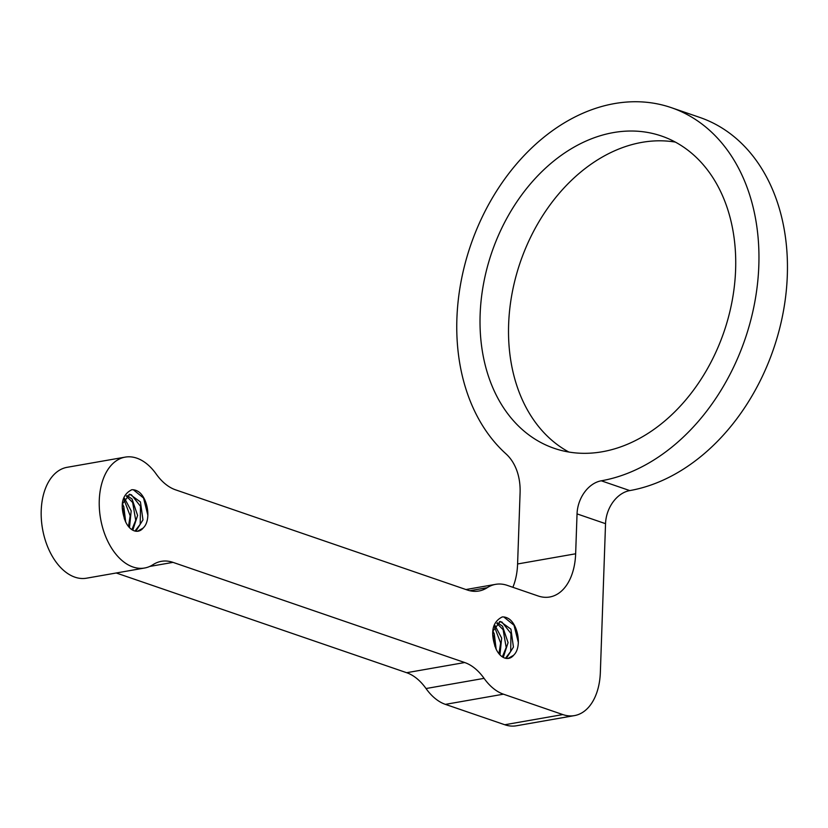 <?xml version="1.0" encoding="UTF-8"?>
<svg xmlns="http://www.w3.org/2000/svg" width="828" height="828" viewBox="0 0 828 828"><rect width="100%" height="100%" fill="white"/><g stroke="black" fill="none" stroke-linecap="round" stroke-linejoin="round"><path stroke-width="1.24" d="M143.161 528.078L137.52 531.265M143.554 527.56A18.889 11.695 -99.9 0 1 138.141 531.183A18.889 11.695 -99.9 0 1 125.38 521.319C119.605 505.287 121.757 494.74 131.859 489.7M135.864 531.224L142.965 519.87L140.449 501.944L129.81 494.244L122.668 503.559L122.285 508.558L125.38 521.319M128.961 494.471L131.424 494.782L140.481 506.281L140.211 524.279L134.974 531.048M126.332 496.127L132.656 502.482L135.709 520.274L131.88 529.651M132.791 530.199L137.593 515.42L132.035 498.974L127.036 495.527M123.962 499.543L130.162 515.772L128.485 526.504M129.489 527.643L131.186 510.855L124.583 498.373M122.285 507.191L123.579 511.238L124.345 518.98M125.69 522.002L123.807 506.674L122.565 504.138M147.881 515.326L143.544 498.032L133.329 489.762M131.869 489.741A23.07 14.283 -99.9 0 1 139.404 492.329C148.191 499.657 151.027 520.181 143.575 527.591M513.629 655.279L507.999 658.467M514.033 654.762A18.889 11.695 -99.9 0 1 508.62 658.384A18.889 11.695 -99.9 0 1 495.848 648.531C490.072 632.488 492.236 621.952 502.327 616.901M506.332 658.426L513.432 647.082L510.928 629.145L500.278 621.455L493.146 630.77L492.753 635.769L495.848 648.531M499.429 621.683L501.892 621.994L510.959 633.492L510.69 651.481L505.442 658.26M496.81 623.339L503.124 629.694L506.187 647.486L502.348 656.863M503.269 657.411L508.071 642.621L502.503 626.185L497.504 622.739M494.43 626.744L500.64 642.973L498.953 653.706M499.957 654.845L501.654 638.067L495.051 625.575M492.763 634.393L494.057 638.44L494.823 646.182M496.158 649.204L494.275 633.875L493.043 631.34M518.359 642.538L514.012 625.243L503.797 616.963M502.337 616.943A23.07 14.283 -99.9 0 1 509.882 619.53C518.67 626.868 521.505 647.382 514.043 654.793M577.044 513.888A30.015 22.304 109 0 1 601.283 480.799A195.129 145.014 -71 0 0 754.681 302.696A195.129 145.014 -71 0 0 671.239 107.63L699.732 117.41A195.129 145.014 -71 0 1 783.174 312.477A195.129 145.014 -71 0 1 629.777 490.59A30.015 22.304 -71 0 0 605.537 523.679L577.044 513.888L575.646 553.787A56.283 34.848 -99.9 0 1 549.751 596.998A56.283 34.848 -99.9 0 1 538.128 595.974L507.253 585.365A56.283 34.848 80.1 0 0 495.641 584.34A56.283 34.848 80.1 0 0 487.247 587.673A56.283 34.848 -99.9 0 1 478.863 591.016A56.283 34.848 -99.9 0 1 467.24 589.981L175.536 489.824A56.283 34.848 -99.9 0 1 156.161 473.989A56.283 34.848 80.1 0 0 125.163 457.128A56.283 34.848 80.1 0 0 100.561 518.587A56.283 34.848 80.1 0 0 144.6 568.018A56.283 34.848 80.1 0 0 152.994 564.675A56.283 34.848 -99.9 0 1 161.377 561.332A56.283 34.848 -99.9 0 1 173 562.367L464.705 662.535A56.283 34.848 -99.9 0 1 484.08 678.36A56.283 34.848 80.1 0 0 503.455 694.185L562.823 714.574A56.283 34.848 80.1 0 0 574.446 715.609L516.393 725.783A56.283 34.848 -99.9 0 1 504.769 724.748L445.402 704.369A56.283 34.848 -99.9 0 1 426.027 688.534A56.283 34.848 80.1 0 0 406.651 672.709L116.23 572.986M144.6 568.018L86.547 578.192A56.283 34.848 -99.9 0 1 42.507 528.771A56.283 34.848 -99.9 0 1 67.109 467.313L125.163 457.128M671.239 107.63A195.129 145.014 -71 0 0 482.041 217.371A195.129 145.014 -71 0 0 505.939 453.816A56.283 41.835 109 0 1 520.087 492.805L517.593 563.971A56.283 34.848 -99.9 0 1 512.874 587.3M613.434 132.583A165.114 122.699 109 0 1 661.489 136.02A165.114 122.699 109 0 1 723.92 332.028A165.114 122.699 109 0 1 554.242 448.341A165.114 122.699 109 0 1 483.635 283.279A165.114 122.699 109 0 1 613.434 132.583M574.446 715.609A56.283 34.848 80.1 0 0 600.352 672.398L605.537 523.679M568.898 452.057A165.114 122.699 109 0 1 514.229 283.186A165.114 122.699 109 0 1 641.938 142.364A165.114 122.699 109 0 1 675.327 142.095M575.646 553.787L517.593 563.971M562.823 714.574L504.769 724.748M426.027 688.534L484.08 678.36M406.651 672.709L464.705 662.535M503.455 694.185L445.402 704.369M149.723 566.445L173 562.367M469.838 590.726L487.247 587.673M629.777 490.59L601.283 480.799M129.261 494.378L129.82 494.275M499.739 621.58L500.298 621.486M465.947 589.536L495.641 584.34"/></g></svg>
